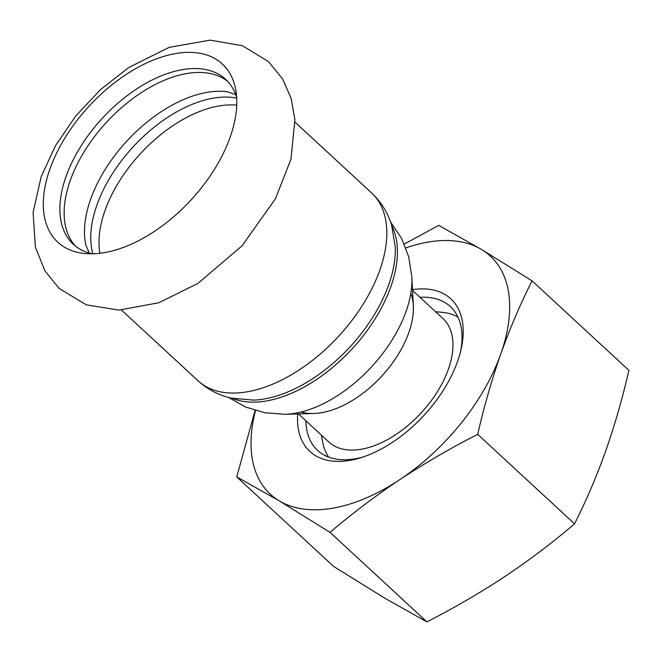 <?xml version="1.0" encoding="UTF-8"?>
<svg xmlns="http://www.w3.org/2000/svg" width="662" height="662" viewBox="0 0 662 662"><rect width="100%" height="100%" fill="white"/><g stroke="black" fill="none" stroke-linecap="round" stroke-linejoin="round"><path stroke-width="0.99" d="M175.273 53.639A121.278 69.287 -47.3 0 0 49.923 169.017A121.278 69.287 -47.3 0 0 85.141 253.546A121.278 69.287 -47.3 0 0 104.836 252.536A121.278 69.287 -47.3 0 0 235.871 90.429A121.278 69.287 -47.3 0 0 175.273 53.639M235.705 94.558L227.471 91.811A112.267 64.14 -47.3 0 0 90.628 199.262A112.267 64.14 -47.3 0 0 85.861 245.064L89.246 253.05M236.723 98.108A112.267 64.14 -47.3 0 0 96.9 205.063A112.267 64.14 -47.3 0 0 92.862 253.786M227.703 81.368A112.267 64.14 -47.3 0 0 143.588 91.166A112.267 64.14 -47.3 0 0 70.271 180.453A112.267 64.14 -47.3 0 0 75.468 246.115M236.682 97.463A112.267 64.14 -47.3 0 0 225.651 79.324A112.267 64.14 -47.3 0 0 182.058 69.709A112.267 64.14 -47.3 0 0 66.018 176.522A112.267 64.14 -47.3 0 0 73.259 244.228A112.267 64.14 -47.3 0 0 92.217 253.794M371.605 192.94C381.105 201.877 387.775 212.585 391.598 225.039L395.272 246.984A120.079 68.6 132.7 0 1 388.751 284.668A120.079 68.6 132.7 0 1 253.761 400.113L231.601 398.176C218.882 395.346 207.686 389.546 198.021 380.774A127.882 73.06 -47.3 0 0 247.679 391.722A127.882 73.06 -47.3 0 0 379.847 270.063A127.882 73.06 -47.3 0 0 371.605 192.94L295.045 122.197M284.999 414.296L313.714 413.493A84.049 48.02 -47.3 0 0 408.802 332.663A84.049 48.02 -47.3 0 0 413.336 305.687L411.872 276.997A107.045 61.161 132.7 0 1 406.096 311.355A107.045 61.161 132.7 0 1 284.991 414.296L264.61 412.724L245.743 407.072L228.514 397.423M301.111 411.996A84.049 48.02 -47.3 0 0 408.802 332.663A84.049 48.02 -47.3 0 0 410.845 293.241M298.463 413.916L328.865 442.009A84.049 48.02 -47.3 0 0 391.978 437.011A84.049 48.02 -47.3 0 0 448.373 369.239A84.049 48.02 -47.3 0 0 442.952 318.546L412.558 290.452M321.467 435.174L322.551 441.496A96.064 54.88 -47.3 0 0 328.666 457.119M457.996 317.156A96.064 54.88 -47.3 0 0 441.943 312.29L435.555 311.711M405.823 247.919A162.099 92.614 132.7 0 1 481.357 249.375A162.099 92.614 132.7 0 1 500.828 353.847A162.099 92.614 132.7 0 1 399.823 479.619A162.099 92.614 132.7 0 1 279.347 500.911A162.099 92.614 132.7 0 1 255.524 410.556M412.517 289.642A103.868 59.34 132.7 0 1 461.298 348.411A103.868 59.34 132.7 0 1 457.541 361.502A103.868 59.34 132.7 0 1 360.078 457.938A103.868 59.34 132.7 0 1 297.652 413.94M419.981 297.321A97.86 55.906 132.7 0 1 450.383 306.614A97.86 55.906 132.7 0 1 460.719 350.901M362.519 457.169A97.86 55.906 132.7 0 1 317.553 450.359A97.86 55.906 132.7 0 1 305.894 420.784M255.11 410.432L236.748 476.921L279.347 500.911L330.048 532.38C351.878 513.72 375.139 496.136 399.823 479.619C424.665 463.251 450.623 448.157 477.699 434.338C484.079 406.501 491.783 379.674 500.828 353.847C510.021 328.178 520.431 303.841 532.049 280.845L481.357 249.375L438.757 225.386L404.25 244.055M532.049 280.845L628.9 370.339C622.52 398.185 614.808 425.012 605.771 450.83C596.578 476.499 586.168 500.836 574.542 523.841C552.712 542.492 529.451 560.085 504.767 576.602C479.925 592.97 453.967 608.064 426.891 621.875L384.299 597.894L333.598 566.424L236.748 476.921M330.048 532.38L426.891 621.875M477.699 434.338L574.542 523.841M391.854 225.891A120.079 68.6 132.7 0 1 390.87 286.629A120.079 68.6 132.7 0 1 232.47 398.367M236.764 105.167A109.867 62.766 -47.3 0 0 218.551 106.044A109.867 62.766 -47.3 0 0 104.993 210.574A109.867 62.766 -47.3 0 0 99.904 253.273M41.168 176.696L33.1 212.552L35.392 247.191L44.925 270.857L59.092 288.417L86.259 304.826L118.986 310.089L158.83 302.766L197.971 283.377L241.986 245.892L275.425 198.832L290.957 159.186L294.921 119.83L291.197 98.597L282.666 79.051L268.433 61.574L242.458 45.744L210.168 40.125L169.133 47.391L128.833 67.483L100.674 89.461L75.799 115.966L55.575 145.541L41.168 176.696M390.597 222.027L401.577 238.436L408.702 256.806L411.872 276.997M198.021 380.774L121.469 310.031"/></g></svg>
